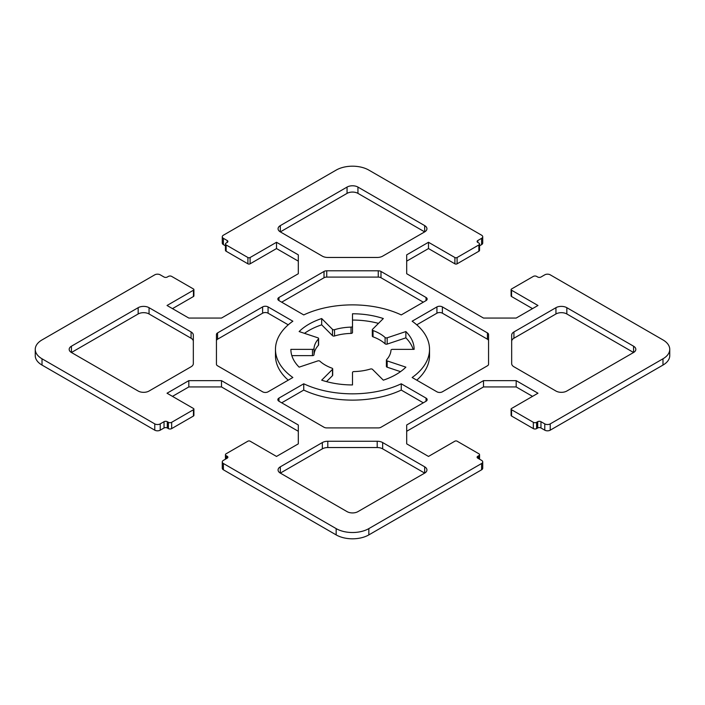 <?xml version="1.0" encoding="UTF-8"?>
<svg xmlns="http://www.w3.org/2000/svg" width="705" height="705" viewBox="0 0 705 705"><rect width="100%" height="100%" fill="white"/><g stroke="black" fill="none" stroke-linecap="round" stroke-linejoin="round"><path stroke-width="1.06" d="M424.674 466.816L424.674 473.108L357.946 511.627A7.702 4.45 180 0 1 347.054 511.627L280.326 473.108A7.702 4.45 180 0 1 278.07 469.962A7.702 4.45 180 0 1 280.326 466.816L322.344 442.555A7.702 4.45 180 0 1 327.799 441.251L377.201 441.251A7.702 4.45 180 0 1 382.656 442.555L424.674 466.816A7.702 4.45 180 0 1 426.93 469.962A7.702 4.45 180 0 1 424.674 473.108L382.656 448.847A7.702 4.45 0 0 0 377.201 447.543L327.799 447.543A7.702 4.45 0 0 0 322.344 448.847L280.326 473.108L280.326 466.816M633.566 346.208L633.566 352.5L566.838 391.028A7.702 4.45 180 0 1 555.945 391.028L513.927 366.767A7.702 4.45 180 0 1 511.671 363.621L511.671 335.095A7.702 4.45 180 0 1 513.927 331.949L555.945 307.688A7.702 4.45 180 0 1 566.838 307.688L633.566 346.208A7.702 4.45 180 0 1 635.822 349.354A7.702 4.45 180 0 1 633.566 352.5L566.838 313.972A7.702 4.45 0 0 0 555.945 313.972L513.927 338.233A7.702 4.45 0 0 0 511.671 341.379M138.162 391.028L71.434 352.5A7.702 4.45 180 0 1 69.178 349.354A7.702 4.45 180 0 1 71.434 346.208L138.162 307.688A7.702 4.45 180 0 1 149.055 307.688L191.073 331.949A7.702 4.45 180 0 1 193.329 335.095L193.329 363.621A7.702 4.45 180 0 1 191.073 366.767L149.055 391.028A7.702 4.45 180 0 1 138.162 391.028M193.329 341.379A7.702 4.45 0 0 0 191.073 338.233L149.055 313.972A7.702 4.45 0 0 0 138.162 313.972L71.434 352.5L71.434 346.208M280.326 225.609L347.054 187.081A7.702 4.45 180 0 1 357.946 187.081L424.674 225.609A7.702 4.45 180 0 1 426.93 228.755A7.702 4.45 180 0 1 424.674 231.892L357.946 193.373A7.702 4.45 0 0 0 347.054 193.373L280.326 231.892A7.702 4.45 180 0 1 278.07 228.755A7.702 4.45 180 0 1 280.326 225.609L280.326 231.892L322.344 256.153A7.702 4.45 180 0 0 327.799 257.457L377.201 257.457A7.702 4.45 180 0 0 382.656 256.153L424.674 231.892L424.674 225.609M318.431 338.982A1.542 0.89 0 0 0 318.607 338.567A1.542 0.89 0 0 0 317.832 337.801L299.132 331.562A61.626 35.576 180 0 1 321.683 318.545L332.487 329.341A1.542 0.89 0 0 0 334.54 329.684A38.519 22.234 180 0 1 351.019 327.138A1.542 0.89 0 0 0 352.5 326.248L352.5 313.778A61.626 35.576 180 0 1 383.317 318.545L372.513 329.341A1.542 0.89 0 0 0 372.31 329.79A1.542 0.89 0 0 0 373.024 330.539A38.519 22.234 180 0 1 385.089 337.501A1.542 0.89 0 0 0 387.168 337.801L405.868 331.562A61.626 35.576 180 0 1 414.126 349.354L392.526 349.354A1.542 0.89 0 0 0 390.984 350.209A38.519 22.234 180 0 1 386.569 359.726A1.542 0.89 0 0 0 386.393 360.14A1.542 0.89 0 0 0 387.168 360.907L405.868 367.146A61.626 35.576 180 0 1 383.317 380.171L372.513 369.367A1.542 0.89 0 0 0 370.46 369.023A38.519 22.234 180 0 1 353.981 371.579A1.542 0.89 0 0 0 352.5 372.469L352.5 384.939A61.626 35.576 180 0 1 321.683 380.171L332.487 369.367A1.542 0.89 0 0 0 332.689 368.926A1.542 0.89 0 0 0 331.976 368.169A38.519 22.234 180 0 1 319.911 361.207A1.542 0.89 0 0 0 317.832 360.907L299.132 367.146A61.626 35.576 180 0 1 290.874 349.354L312.474 349.354A1.542 0.89 0 0 0 314.016 348.499A38.519 22.234 180 0 1 318.431 338.982L318.431 345.274A38.519 22.234 0 0 0 314.016 354.791A1.542 0.89 180 0 1 312.474 355.646L291.844 355.646M318.607 338.567L318.607 344.86A1.542 0.89 180 0 1 318.431 345.274M352.5 326.248L352.5 332.531A1.542 0.89 180 0 1 351.019 333.421A38.519 22.234 0 0 0 334.54 335.977A1.542 0.89 180 0 1 332.487 335.633L321.683 324.829L321.683 318.545M321.683 324.829A61.626 35.576 0 0 0 304.481 333.35M378.479 323.383A61.626 35.576 0 0 0 352.5 320.061M413.156 349.354A61.626 35.576 0 0 0 405.868 337.854L387.168 344.093A1.542 0.89 180 0 1 385.089 343.793A38.519 22.234 0 0 0 373.024 336.831A1.542 0.89 180 0 1 372.31 336.074L372.31 329.79M405.868 337.854L405.868 331.562M400.519 371.65L387.168 367.199A1.542 0.89 180 0 1 386.393 366.433L386.393 360.14M332.689 368.926L332.689 375.21A1.542 0.89 180 0 1 332.487 375.659L326.521 381.617M262.621 391.813L217.572 365.798A3.851 2.221 180 0 1 216.444 364.229L216.444 334.487A3.851 2.221 180 0 1 217.572 332.91L262.621 306.904A3.851 2.221 180 0 1 268.067 306.904L292.857 321.207A77.03 44.477 0 0 0 275.47 349.354A77.03 44.477 0 0 0 292.857 377.501L268.067 391.813A3.851 2.221 180 0 1 262.621 391.813M288.239 324.829L268.067 313.187A3.851 2.221 0 0 0 262.621 313.187L217.572 339.202A3.851 2.221 0 0 0 216.444 340.771M288.239 380.171A77.03 44.477 180 0 1 275.47 355.646L275.47 349.354M303.749 314.923L278.969 300.612A3.851 2.221 180 0 1 277.84 299.035A3.851 2.221 180 0 1 278.969 297.466L324.018 271.451A3.851 2.221 180 0 1 326.741 270.799L378.259 270.799A3.851 2.221 180 0 1 380.982 271.451L426.031 297.466A3.851 2.221 180 0 1 427.16 299.035A3.851 2.221 180 0 1 426.031 300.612L401.251 314.923A77.03 44.477 0 0 0 303.749 314.923M423.308 302.181L380.982 277.744A3.851 2.221 0 0 0 378.259 277.091L326.741 277.091A3.851 2.221 0 0 0 324.018 277.744L281.692 302.181M442.379 306.904L487.428 332.91A3.851 2.221 180 0 1 488.556 334.487L488.556 364.229A3.851 2.221 180 0 1 487.428 365.798L442.379 391.813A3.851 2.221 180 0 1 436.933 391.813L412.143 377.501A77.03 44.477 0 0 0 429.53 349.354A77.03 44.477 0 0 0 412.143 321.207L436.933 306.904A3.851 2.221 180 0 1 442.379 306.904L442.379 313.187A3.851 2.221 0 0 0 436.933 313.187L416.761 324.829M488.556 340.771A3.851 2.221 0 0 0 487.428 339.202L442.379 313.187M429.53 349.354L429.53 355.646A77.03 44.477 180 0 1 416.761 380.171M401.251 383.793L426.031 398.096A3.851 2.221 180 0 1 427.16 399.673A3.851 2.221 180 0 1 426.031 401.242L380.982 427.256A3.851 2.221 180 0 1 378.259 427.909L326.741 427.909A3.851 2.221 180 0 1 324.018 427.256L278.969 401.242A3.851 2.221 180 0 1 277.84 399.673A3.851 2.221 180 0 1 278.969 398.096L303.749 383.793A77.03 44.477 0 0 0 401.251 383.793L401.251 390.076A77.03 44.477 180 0 1 303.749 390.076L281.692 402.819M423.308 402.819L401.251 390.076M303.749 390.076L303.749 383.793M42.018 339.925L154.774 274.827A3.851 2.221 180 0 1 160.22 274.827L164.036 277.021A2.309 1.331 0 0 0 167.297 277.021L168.389 276.395A2.309 1.331 180 0 1 171.659 276.395L193.443 288.971A1.542 0.89 180 0 1 193.901 289.605A1.542 0.89 180 0 1 193.443 290.231L167.032 305.485L188.817 318.061L221.502 318.061L298.303 273.725L298.303 254.857L276.51 242.273L250.099 257.528A1.542 0.89 180 0 1 247.913 257.528L226.129 244.943A2.309 1.331 180 0 1 225.45 244A2.309 1.331 180 0 1 226.129 243.058L227.221 242.432A2.309 1.331 0 0 0 227.891 241.489A2.309 1.331 0 0 0 227.221 240.546L223.406 238.343A3.851 2.221 180 0 1 222.278 236.774A3.851 2.221 180 0 1 223.406 235.197L336.162 170.099A23.106 13.342 180 0 1 368.838 170.099L481.594 235.197A3.851 2.221 180 0 1 482.722 236.774A3.851 2.221 180 0 1 481.594 238.343L477.778 240.546A2.309 1.331 0 0 0 477.109 241.489A2.309 1.331 0 0 0 477.778 242.432L478.871 243.058A2.309 1.331 180 0 1 479.55 244A2.309 1.331 180 0 1 478.871 244.943L457.087 257.528A1.542 0.89 180 0 1 454.901 257.528L428.49 242.273L406.697 254.857L406.697 273.725L483.498 318.061L516.183 318.061L537.968 305.485L511.557 290.231A1.542 0.89 180 0 1 511.099 289.605A1.542 0.89 180 0 1 511.557 288.971L533.341 276.395A2.309 1.331 180 0 1 536.611 276.395L537.703 277.021A2.309 1.331 0 0 0 540.964 277.021L544.78 274.827A3.851 2.221 180 0 1 550.226 274.827L662.982 339.925A23.106 13.342 180 0 1 669.75 349.354A23.106 13.342 180 0 1 662.982 358.792L550.226 423.89A3.851 2.221 180 0 1 544.78 423.89L540.964 421.687A2.309 1.331 0 0 0 537.703 421.687L536.611 422.313A2.309 1.331 180 0 1 533.341 422.313L511.557 409.737A1.542 0.89 180 0 1 511.099 409.103A1.542 0.89 180 0 1 511.557 408.477L537.968 393.223L516.183 380.647L483.498 380.647L406.697 424.992L406.697 443.859L428.49 456.435L454.901 441.18A1.542 0.89 180 0 1 457.087 441.18L478.871 453.764A2.309 1.331 180 0 1 479.55 454.707A2.309 1.331 180 0 1 478.871 455.65L477.778 456.276A2.309 1.331 0 0 0 477.109 457.219A2.309 1.331 0 0 0 477.778 458.162L481.594 460.365A3.851 2.221 180 0 1 482.722 461.942A3.851 2.221 180 0 1 481.594 463.511L368.838 528.609A23.106 13.342 180 0 1 336.162 528.609L223.406 463.511A3.851 2.221 180 0 1 222.278 461.942A3.851 2.221 180 0 1 223.406 460.365L227.221 458.162A2.309 1.331 0 0 0 227.891 457.219A2.309 1.331 0 0 0 227.221 456.276L226.129 455.65A2.309 1.331 180 0 1 225.45 454.707A2.309 1.331 180 0 1 226.129 453.764L247.913 441.18A1.542 0.89 180 0 1 250.099 441.18L276.51 456.435L298.303 443.859L298.303 424.992L221.502 380.647L188.817 380.647L167.032 393.223L193.443 408.477A1.542 0.89 180 0 1 193.901 409.103A1.542 0.89 180 0 1 193.443 409.737L171.659 422.313A2.309 1.331 180 0 1 168.389 422.313L167.297 421.687A2.309 1.331 0 0 0 164.036 421.687L160.22 423.89A3.851 2.221 180 0 1 154.774 423.89L42.018 358.792A23.106 13.342 180 0 1 35.25 349.354A23.106 13.342 180 0 1 42.018 339.925M172.478 308.631L193.443 296.523A1.542 0.89 0 0 0 193.901 295.897L193.901 289.605M225.45 244L225.45 250.293A2.309 1.331 0 0 0 226.129 251.236L247.913 263.82A1.542 0.89 0 0 0 250.099 263.82L276.51 248.565L276.51 242.273M276.51 248.565L298.303 261.141M222.278 236.774L222.278 243.058A3.851 2.221 0 0 0 223.406 244.635L225.45 245.816M479.55 245.816L481.594 244.635A3.851 2.221 0 0 0 482.722 243.058L482.722 236.774M406.697 261.141L428.49 248.565L454.901 263.82A1.542 0.89 0 0 0 457.087 263.82L478.871 251.236A2.309 1.331 0 0 0 479.55 250.293L479.55 244M428.49 248.565L428.49 242.273M511.099 289.605L511.099 295.897A1.542 0.89 0 0 0 511.557 296.523L532.522 308.631M511.099 409.103L511.099 415.395A1.542 0.89 0 0 0 511.557 416.029L533.341 428.605A2.309 1.331 0 0 0 536.611 428.605L537.703 427.979A2.309 1.331 180 0 1 540.964 427.979L544.78 430.173A3.851 2.221 0 0 0 550.226 430.173L662.982 365.075A23.106 13.342 0 0 0 669.75 355.646L669.75 349.354M406.697 431.275L483.498 386.939L516.183 386.939L516.183 380.647M516.183 386.939L532.522 396.369M483.498 386.939L483.498 380.647M222.278 461.942L222.278 468.226A3.851 2.221 0 0 0 223.406 469.803L336.162 534.901A23.106 13.342 0 0 0 368.838 534.901L481.594 469.803A3.851 2.221 0 0 0 482.722 468.226L482.722 461.942M172.478 396.369L188.817 386.939L221.502 386.939L221.502 380.647M221.502 386.939L298.303 431.275M188.817 386.939L188.817 380.647M35.25 349.354L35.25 355.646A23.106 13.342 0 0 0 42.018 365.075L154.774 430.173A3.851 2.221 0 0 0 160.22 430.173L164.036 427.979A2.309 1.331 180 0 1 167.297 427.979L168.389 428.605A2.309 1.331 0 0 0 171.659 428.605L193.443 416.029A1.542 0.89 0 0 0 193.901 415.395L193.901 409.103M322.344 448.847L322.344 442.555M327.799 447.543L327.799 441.251M377.201 447.543L377.201 441.251M382.656 448.847L382.656 442.555M566.838 313.972L566.838 307.688M513.927 338.233L513.927 331.949M555.945 313.972L555.945 307.688M138.162 313.972L138.162 307.688M149.055 313.972L149.055 307.688M191.073 338.233L191.073 331.949M347.054 193.373L347.054 187.081M357.946 193.373L357.946 187.081M332.487 335.633L332.487 329.341M334.54 335.977L334.54 329.684M351.019 333.421L351.019 327.138M373.024 336.831L373.024 330.539M385.089 343.793L385.089 337.501M387.168 344.093L387.168 337.801M387.168 367.199L387.168 360.907M332.487 375.659L332.487 369.367M312.474 355.646L312.474 349.354M314.016 354.791L314.016 348.499M217.572 339.202L217.572 332.91M262.621 313.187L262.621 306.904M268.067 313.187L268.067 306.904M278.969 300.612L278.969 297.466M324.018 277.744L324.018 271.451M326.741 277.091L326.741 270.799M378.259 277.091L378.259 270.799M380.982 277.744L380.982 271.451M426.031 300.612L426.031 297.466M487.428 339.202L487.428 332.91M436.933 313.187L436.933 306.904M426.031 401.242L426.031 398.096M278.969 401.242L278.969 398.096M193.443 296.523L193.443 290.231M250.099 263.82L250.099 257.528M247.913 263.82L247.913 257.528M226.129 251.236L226.129 244.943M227.221 242.432L227.221 240.546M223.406 244.635L223.406 238.343M481.594 244.635L481.594 238.343M477.778 242.432L477.778 240.546M478.871 251.236L478.871 244.943M457.087 263.82L457.087 257.528M454.901 263.82L454.901 257.528M511.557 296.523L511.557 290.231M662.982 365.075L662.982 358.792M550.226 430.173L550.226 423.89M544.78 430.173L544.78 423.89M540.964 427.979L540.964 421.687M537.703 427.979L537.703 421.687M536.611 428.605L536.611 422.313M533.341 428.605L533.341 422.313M511.557 416.029L511.557 409.737M478.871 458.796L478.871 455.65M477.778 458.162L477.778 456.276M481.594 469.803L481.594 463.511M368.838 534.901L368.838 528.609M336.162 534.901L336.162 528.609M223.406 469.803L223.406 463.511M227.221 458.162L227.221 456.276M226.129 458.796L226.129 455.65M193.443 416.029L193.443 409.737M171.659 428.605L171.659 422.313M168.389 428.605L168.389 422.313M167.297 427.979L167.297 421.687M164.036 427.979L164.036 421.687M160.22 430.173L160.22 423.89M154.774 430.173L154.774 423.89M42.018 365.075L42.018 358.792M479.55 459.184L479.55 454.707M225.45 459.184L225.45 454.707"/></g></svg>
